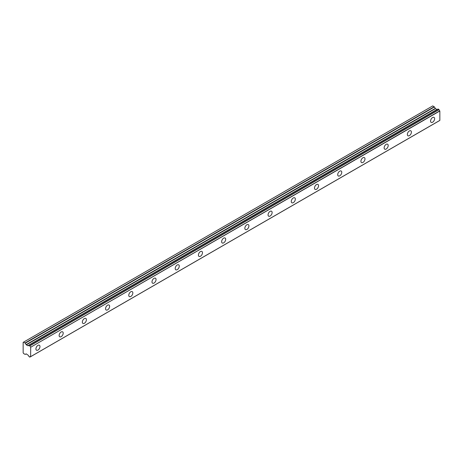 <?xml version="1.0" encoding="UTF-8"?>
<svg xmlns="http://www.w3.org/2000/svg" width="463" height="463" viewBox="0 0 463 463"><rect width="100%" height="100%" fill="white"/><g stroke="black" fill="none" stroke-linecap="round" stroke-linejoin="round"><path stroke-width="0.69" d="M432.598 122.226A2.871 1.661 120 0 0 434.473 119.697A2.871 1.661 120 0 0 434.034 117.394A2.871 1.661 120 0 0 432.598 117.538A2.871 1.661 120 0 0 430.717 120.067A2.871 1.661 120 0 0 431.157 122.371A2.871 1.661 120 0 0 432.598 122.226M37.949 350.074A2.871 1.661 120 0 0 39.824 347.545A2.871 1.661 120 0 0 39.384 345.242A2.871 1.661 120 0 0 37.949 345.386A2.871 1.661 120 0 0 36.073 347.916A2.871 1.661 120 0 0 36.513 350.219A2.871 1.661 120 0 0 37.949 350.074M61.162 336.67A2.871 1.661 120 0 0 63.043 334.141A2.871 1.661 120 0 0 62.598 331.838A2.871 1.661 120 0 0 61.162 331.983A2.871 1.661 120 0 0 59.287 334.512A2.871 1.661 120 0 0 59.727 336.815A2.871 1.661 120 0 0 61.162 336.67M84.376 323.272A2.871 1.661 120 0 0 86.257 320.737A2.871 1.661 120 0 0 85.817 318.434A2.871 1.661 120 0 0 84.376 318.579A2.871 1.661 120 0 0 82.501 321.108A2.871 1.661 120 0 0 82.941 323.411A2.871 1.661 120 0 0 84.376 323.272M107.595 309.869A2.871 1.661 120 0 0 109.471 307.334A2.871 1.661 120 0 0 109.031 305.036A2.871 1.661 120 0 0 107.595 305.175A2.871 1.661 120 0 0 105.714 307.71A2.871 1.661 120 0 0 106.154 310.007A2.871 1.661 120 0 0 107.595 309.869M130.809 296.465A2.871 1.661 120 0 0 132.684 293.936A2.871 1.661 120 0 0 132.244 291.632A2.871 1.661 120 0 0 130.809 291.771A2.871 1.661 120 0 0 128.928 294.306A2.871 1.661 120 0 0 129.368 296.609A2.871 1.661 120 0 0 130.809 296.465M154.023 283.061A2.871 1.661 120 0 0 155.898 280.532A2.871 1.661 120 0 0 155.458 278.228A2.871 1.661 120 0 0 154.023 278.373A2.871 1.661 120 0 0 152.148 280.902A2.871 1.661 120 0 0 152.587 283.206A2.871 1.661 120 0 0 154.023 283.061M177.236 269.657A2.871 1.661 120 0 0 179.112 267.128A2.871 1.661 120 0 0 178.672 264.824A2.871 1.661 120 0 0 177.236 264.969A2.871 1.661 120 0 0 175.361 267.498A2.871 1.661 120 0 0 175.801 269.802A2.871 1.661 120 0 0 177.236 269.657M200.45 256.259A2.871 1.661 120 0 0 202.325 253.724A2.871 1.661 120 0 0 201.885 251.421A2.871 1.661 120 0 0 200.45 251.565A2.871 1.661 120 0 0 198.575 254.094A2.871 1.661 120 0 0 199.015 256.398A2.871 1.661 120 0 0 200.45 256.259M223.664 242.855A2.871 1.661 120 0 0 225.539 240.32A2.871 1.661 120 0 0 225.099 238.023A2.871 1.661 120 0 0 223.664 238.161A2.871 1.661 120 0 0 221.789 240.696A2.871 1.661 120 0 0 222.228 242.994A2.871 1.661 120 0 0 223.664 242.855M246.877 229.451A2.871 1.661 120 0 0 248.758 226.916A2.871 1.661 120 0 0 248.318 224.619A2.871 1.661 120 0 0 246.877 224.758A2.871 1.661 120 0 0 245.002 227.292A2.871 1.661 120 0 0 245.442 229.59A2.871 1.661 120 0 0 246.877 229.451M270.097 216.047A2.871 1.661 120 0 0 271.972 213.518A2.871 1.661 120 0 0 271.532 211.215A2.871 1.661 120 0 0 270.097 211.359A2.871 1.661 120 0 0 268.216 213.889A2.871 1.661 120 0 0 268.656 216.192A2.871 1.661 120 0 0 270.097 216.047M293.31 202.644A2.871 1.661 120 0 0 295.186 200.114A2.871 1.661 120 0 0 294.746 197.811A2.871 1.661 120 0 0 293.31 197.956A2.871 1.661 120 0 0 291.43 200.485A2.871 1.661 120 0 0 291.869 202.788A2.871 1.661 120 0 0 293.31 202.644M316.524 189.24A2.871 1.661 120 0 0 318.399 186.711A2.871 1.661 120 0 0 317.959 184.407A2.871 1.661 120 0 0 316.524 184.552A2.871 1.661 120 0 0 314.649 187.081A2.871 1.661 120 0 0 315.089 189.384A2.871 1.661 120 0 0 316.524 189.24M339.738 175.842A2.871 1.661 120 0 0 341.613 173.307A2.871 1.661 120 0 0 341.173 171.009A2.871 1.661 120 0 0 339.738 171.148A2.871 1.661 120 0 0 337.863 173.677A2.871 1.661 120 0 0 338.303 175.981A2.871 1.661 120 0 0 339.738 175.842M362.951 162.438A2.871 1.661 120 0 0 364.827 159.903A2.871 1.661 120 0 0 364.387 157.605A2.871 1.661 120 0 0 362.951 157.744A2.871 1.661 120 0 0 361.076 160.279A2.871 1.661 120 0 0 361.516 162.577A2.871 1.661 120 0 0 362.951 162.438M386.165 149.034A2.871 1.661 120 0 0 388.04 146.505A2.871 1.661 120 0 0 387.6 144.201A2.871 1.661 120 0 0 386.165 144.34A2.871 1.661 120 0 0 384.29 146.875A2.871 1.661 120 0 0 384.73 149.179A2.871 1.661 120 0 0 386.165 149.034M409.379 135.63A2.871 1.661 120 0 0 411.26 133.101A2.871 1.661 120 0 0 410.82 130.797A2.871 1.661 120 0 0 409.379 130.942A2.871 1.661 120 0 0 407.504 133.471A2.871 1.661 120 0 0 407.944 135.775A2.871 1.661 120 0 0 409.379 135.63M30.593 356.66L29.806 357.1L28.885 356.487A1.175 0.677 60 0 0 28.174 355.26L26.316 353.917L25.06 354.363L23.584 353.512L23.15 352.754L23.15 342.371L23.584 342.116L25.268 343.187L434.421 106.965L432.743 105.894L23.584 342.116M437.147 109.511L27.994 345.739L26.316 344.866L25.268 343.187M434.421 106.965L435.475 108.643L437.141 109.517M29.892 357.066A1.175 0.677 60 0 1 30.124 356.66A1.175 0.677 60 0 1 30.616 356.672L30.697 347.221L439.85 110.998L439.85 120.392L30.697 356.614L439.85 120.392M439.85 110.998L439.775 110.854A1.175 0.677 60 0 1 439.046 109.621L438.067 108.99L28.961 345.219L438.131 109.002M437.303 109.436L28.121 345.664L28.909 345.219L29.892 345.844L439.046 109.621M439.775 110.854L30.697 347.221M30.616 347.076A1.175 0.677 60 0 1 29.892 345.844M28.885 345.265A1.175 0.677 60 0 1 28.654 345.67A1.175 0.677 60 0 1 28.174 345.664M25.268 354.38L26.113 353.894L25.268 354.38M436.945 109.494L27.792 345.716M438.959 109.482L29.806 345.711M434.219 106.745L25.06 342.967M435.266 108.429L26.113 344.651M26.316 344.866L435.475 108.643M439.827 120.449L30.668 356.672M438.067 108.99L28.909 345.219M30.622 356.672L29.863 357.106"/></g></svg>
